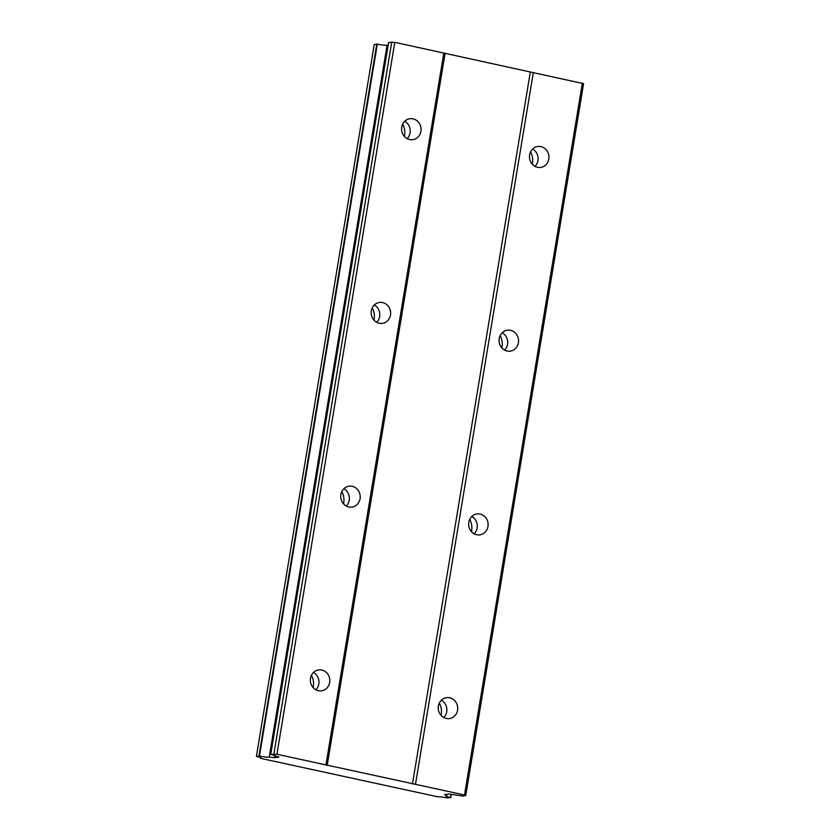 <?xml version="1.0" encoding="UTF-8"?>
<svg xmlns="http://www.w3.org/2000/svg" width="840" height="840" viewBox="0 0 840 840"><rect width="100%" height="100%" fill="white"/><g stroke="black" fill="none" stroke-linecap="round" stroke-linejoin="round"><path stroke-width="1.26" d="M311.419 675.297A16.422 15.131 -97.9 0 1 313.32 686.606A16.422 15.131 -97.9 0 1 313.131 687.582M402.665 124.131A16.422 15.131 -97.9 0 1 404.565 135.45A16.422 15.131 -97.9 0 1 404.376 136.427M372.256 307.86A16.422 15.131 -97.9 0 1 374.147 319.169A16.422 15.131 -97.9 0 1 373.957 320.145M341.838 491.579A16.422 15.131 -97.9 0 1 343.739 502.887A16.422 15.131 -97.9 0 1 343.55 503.864M439.32 703.059A16.422 15.131 -97.9 0 1 441.221 714.378A16.422 15.131 -97.9 0 1 441.031 715.355M530.565 151.903A16.422 15.131 -97.9 0 1 532.466 163.212A16.422 15.131 -97.9 0 1 532.277 164.189M500.147 335.622A16.422 15.131 -97.9 0 1 502.047 346.941A16.422 15.131 -97.9 0 1 501.858 347.907M469.739 519.341A16.422 15.131 -97.9 0 1 471.639 530.659A16.422 15.131 -97.9 0 1 471.44 531.625M443.751 717.528A10.553 9.723 82.1 0 0 446.723 711.711A10.553 9.723 82.1 0 0 441.346 700.235M438.375 706.041A10.553 9.723 82.1 0 0 449.421 718.578A10.553 9.723 82.1 0 0 457.569 710.21A10.553 9.723 82.1 0 0 446.513 697.662A10.553 9.723 82.1 0 0 438.375 706.041M534.996 166.362A10.553 9.723 82.1 0 0 537.968 160.555A10.553 9.723 82.1 0 0 532.591 149.069M529.62 154.875A10.553 9.723 82.1 0 0 540.666 167.422A10.553 9.723 82.1 0 0 548.803 159.043A10.553 9.723 82.1 0 0 537.758 146.507A10.553 9.723 82.1 0 0 529.62 154.875M504.588 350.081A10.553 9.723 82.1 0 0 507.56 344.274A10.553 9.723 82.1 0 0 502.183 332.787M499.212 338.604A10.553 9.723 82.1 0 0 510.258 351.141A10.553 9.723 82.1 0 0 518.395 342.762A10.553 9.723 82.1 0 0 507.35 330.225A10.553 9.723 82.1 0 0 499.212 338.604M474.169 533.799A10.553 9.723 82.1 0 0 477.141 527.993A10.553 9.723 82.1 0 0 471.765 516.506M468.794 522.322A10.553 9.723 82.1 0 0 479.84 534.86A10.553 9.723 82.1 0 0 487.977 526.481A10.553 9.723 82.1 0 0 476.931 513.944A10.553 9.723 82.1 0 0 468.794 522.322M315.861 689.755A10.553 9.723 82.1 0 0 318.832 683.949A10.553 9.723 82.1 0 0 313.457 672.462M310.485 678.269A10.553 9.723 82.1 0 0 321.531 690.816A10.553 9.723 82.1 0 0 329.669 682.437A10.553 9.723 82.1 0 0 318.623 669.9A10.553 9.723 82.1 0 0 310.485 678.269M407.106 138.59A10.553 9.723 82.1 0 0 410.078 132.783A10.553 9.723 82.1 0 0 404.702 121.306M401.73 127.113A10.553 9.723 82.1 0 0 412.776 139.65A10.553 9.723 82.1 0 0 420.913 131.281A10.553 9.723 82.1 0 0 409.868 118.734A10.553 9.723 82.1 0 0 401.73 127.113M376.688 322.319A10.553 9.723 82.1 0 0 379.659 316.502A10.553 9.723 82.1 0 0 374.283 305.025M371.312 310.832A10.553 9.723 82.1 0 0 382.358 323.369A10.553 9.723 82.1 0 0 390.495 315A10.553 9.723 82.1 0 0 379.449 302.463A10.553 9.723 82.1 0 0 371.312 310.832M346.269 506.037A10.553 9.723 82.1 0 0 349.241 500.22A10.553 9.723 82.1 0 0 343.865 488.744M340.893 494.55A10.553 9.723 82.1 0 0 351.939 507.087A10.553 9.723 82.1 0 0 360.077 498.719A10.553 9.723 82.1 0 0 349.031 486.181A10.553 9.723 82.1 0 0 340.893 494.55M446.618 795.659L444.518 794.65L449.075 794.01L462.599 796.005L465.738 795.564L464.51 794.976L276.927 754.257L270.753 754.351L278.964 757.082L274.418 757.712L269.22 757.134A7.739 0.966 -170.6 0 1 259.466 756.053L256.725 756.494A7.739 0.966 -170.6 0 1 261.03 758.1A7.739 0.966 -170.6 0 1 260.568 758.341L437.976 796.856A7.739 0.966 -170.6 0 1 447.479 797.916L450.566 797.549A7.739 0.966 -170.6 0 1 446.093 795.911A7.739 0.966 -170.6 0 1 446.618 795.659L446.838 794.325M256.41 756.347L374.262 44.436L377.318 44.142A7.739 0.966 -170.6 0 0 387.072 45.224L388.132 45.339M270.753 754.351L388.616 42.441L394.779 42.336L583.59 83.654L465.738 795.564M376.793 44.079L258.941 756M260.568 758.341L260.673 757.722M450.786 797.643L451.332 794.346M451.101 794.315L450.566 797.549M582.361 83.066L464.51 794.976M415.485 784.34L533.337 72.419M530.303 72.083L412.451 784.004M327.18 765.481L445.043 53.571M443.814 52.983L325.952 764.894M276.927 754.257L394.779 42.336M391.745 42L273.893 753.921M274.418 757.712L274.754 755.685M269.22 757.134L387.072 45.224M259.466 756.053L377.318 44.142"/></g></svg>

